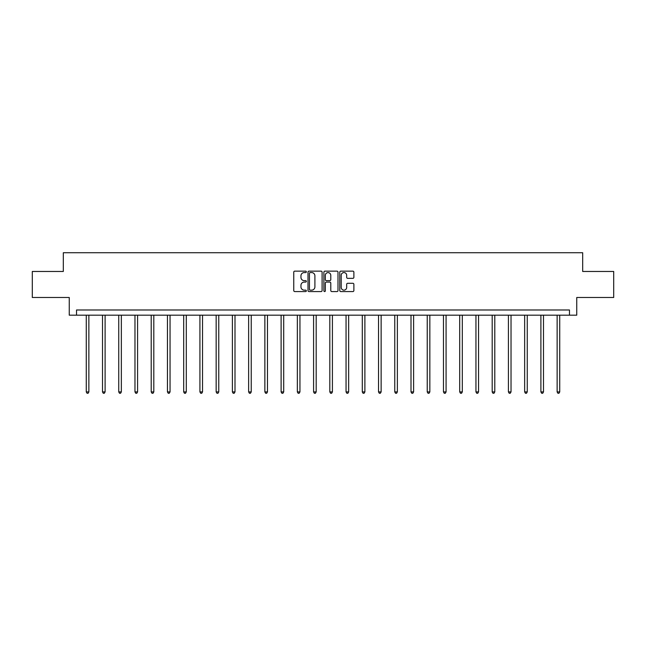 <?xml version="1.0" encoding="UTF-8"?>
<svg xmlns="http://www.w3.org/2000/svg" width="646" height="646" viewBox="0 0 646 646"><rect width="100%" height="100%" fill="white"/><g stroke="black" fill="none" stroke-linecap="round" stroke-linejoin="round"><path stroke-width="0.97" d="M306.349 271.853A0.719 0.719 0 0 0 305.631 271.142L294.778 271.142A1.026 1.026 0 0 0 293.752 272.16L293.752 290.555A1.026 1.026 0 0 0 294.778 291.572L305.631 291.572A0.719 0.719 0 0 0 306.349 290.861A0.719 0.719 0 0 0 305.631 290.143L304.226 290.143A3.27 3.27 0 0 1 300.955 286.872L300.955 285.338A3.27 3.27 0 0 1 304.226 282.076L305.631 282.076A0.719 0.719 0 0 0 306.349 281.357A0.719 0.719 0 0 0 305.631 280.639L304.226 280.639A3.27 3.27 0 0 1 300.955 277.376L300.955 275.842A3.27 3.27 0 0 1 304.226 272.572L305.631 272.572A0.719 0.719 0 0 0 306.349 271.853M352.853 278.345A1.026 1.026 0 0 0 353.879 277.32L353.879 272.16A1.026 1.026 0 0 0 352.853 271.142L340.805 271.142A1.026 1.026 0 0 0 339.78 272.16L339.78 290.555A1.026 1.026 0 0 0 340.805 291.572L352.853 291.572A1.026 1.026 0 0 0 353.879 290.555L353.879 284.321A1.026 1.026 0 0 0 352.853 283.295L347.701 283.295A1.026 1.026 0 0 0 346.676 284.321L346.676 287.413A2.729 2.729 0 0 1 343.947 290.143A2.729 2.729 0 0 1 341.209 287.413L341.209 275.301A2.729 2.729 0 0 1 343.947 272.572A2.729 2.729 0 0 1 346.676 275.301L346.676 277.32A1.026 1.026 0 0 0 347.701 278.345L352.853 278.345M569.465 315.183L576.749 315.183L576.749 297.491L613.7 297.491L613.7 271.465L582.684 271.465L582.684 252.731L63.316 252.731L63.316 271.465L32.3 271.465L32.3 297.491L69.251 297.491L69.251 315.183L569.465 315.183L569.465 309.983L76.535 309.983L76.535 315.183M322.104 272.16A1.026 1.026 0 0 0 321.086 271.142L309.03 271.142A1.026 1.026 0 0 0 308.005 272.16L308.005 290.555A1.026 1.026 0 0 0 309.03 291.572L321.086 291.572A1.026 1.026 0 0 0 322.104 290.555L322.104 272.16M324.914 271.142L336.97 271.142A1.026 1.026 0 0 1 337.995 272.16L337.995 290.555A1.026 1.026 0 0 1 336.97 291.572L331.81 291.572A1.026 1.026 0 0 1 330.792 290.555L330.792 283.093A1.026 1.026 0 0 0 329.767 282.076L326.343 282.076A1.026 1.026 0 0 0 325.326 283.093L325.326 290.861A0.719 0.719 0 0 1 324.607 291.572A0.719 0.719 0 0 1 323.896 290.861L323.896 272.16A1.026 1.026 0 0 1 324.914 271.142M310.153 272.572A0.719 0.719 0 0 0 309.434 273.282L309.434 289.424A0.719 0.719 0 0 0 310.153 290.143L311.63 290.143A3.27 3.27 0 0 0 314.901 286.872L314.901 275.842A3.27 3.27 0 0 0 311.63 272.572L310.153 272.572M330.792 275.358A2.729 2.729 0 0 0 328.055 272.62A2.729 2.729 0 0 0 325.326 275.358L325.326 279.621A1.026 1.026 0 0 0 326.343 280.639L329.767 280.639A1.026 1.026 0 0 0 330.792 279.621L330.792 275.358M86.265 315.183L86.265 391.912L88.865 391.912L88.865 315.183M88.865 391.912L88.09 393.269L87.049 393.269L86.265 391.912M102.504 315.183L102.504 391.912L105.104 391.912L105.104 315.183M105.104 391.912L104.321 393.269L103.287 393.269L102.504 391.912M118.743 315.183L118.743 391.912L121.343 391.912L121.343 315.183M121.343 391.912L120.56 393.269L119.518 393.269L118.743 391.912M134.974 315.183L134.974 391.912L137.582 391.912L137.582 315.183M137.582 391.912L136.799 393.269L135.757 393.269L134.974 391.912M151.212 315.183L151.212 391.912L153.813 391.912L153.813 315.183M153.813 391.912L153.037 393.269L151.996 393.269L151.212 391.912M167.451 315.183L167.451 391.912L170.051 391.912L170.051 315.183M170.051 391.912L169.268 393.269L168.235 393.269L167.451 391.912M183.69 315.183L183.69 391.912L186.29 391.912L186.29 315.183M186.29 391.912L185.507 393.269L184.465 393.269L183.69 391.912M199.921 315.183L199.921 391.912L202.529 391.912L202.529 315.183M202.529 391.912L201.746 393.269L200.704 393.269L199.921 391.912M216.16 315.183L216.16 391.912L218.76 391.912L218.76 315.183M218.76 391.912L217.985 393.269L216.943 393.269L216.16 391.912M232.399 315.183L232.399 391.912L234.999 391.912L234.999 315.183M234.999 391.912L234.215 393.269L233.174 393.269L232.399 391.912M248.637 315.183L248.637 391.912L251.237 391.912L251.237 315.183M251.237 391.912L250.454 393.269L249.413 393.269L248.637 391.912M264.868 315.183L264.868 391.912L267.476 391.912L267.476 315.183M267.476 391.912L266.693 393.269L265.651 393.269L264.868 391.912M281.107 315.183L281.107 391.912L283.707 391.912L283.707 315.183M283.707 391.912L282.932 393.269L281.89 393.269L281.107 391.912M297.346 315.183L297.346 391.912L299.946 391.912L299.946 315.183M299.946 391.912L299.163 393.269L298.121 393.269L297.346 391.912M313.585 315.183L313.585 391.912L316.185 391.912L316.185 315.183M316.185 391.912L315.401 393.269L314.36 393.269L313.585 391.912M329.815 315.183L329.815 391.912L332.415 391.912L332.415 315.183M332.415 391.912L331.64 393.269L330.599 393.269L329.815 391.912M346.054 315.183L346.054 391.912L348.654 391.912L348.654 315.183M348.654 391.912L347.879 393.269L346.837 393.269L346.054 391.912M362.293 315.183L362.293 391.912L364.893 391.912L364.893 315.183M364.893 391.912L364.11 393.269L363.068 393.269L362.293 391.912M378.524 315.183L378.524 391.912L381.132 391.912L381.132 315.183M381.132 391.912L380.349 393.269L379.307 393.269L378.524 391.912M394.763 315.183L394.763 391.912L397.363 391.912L397.363 315.183M397.363 391.912L396.587 393.269L395.546 393.269L394.763 391.912M411.001 315.183L411.001 391.912L413.602 391.912L413.602 315.183M413.602 391.912L412.826 393.269L411.785 393.269L411.001 391.912M427.24 315.183L427.24 391.912L429.84 391.912L429.84 315.183M429.84 391.912L429.057 393.269L428.015 393.269L427.24 391.912M443.471 315.183L443.471 391.912L446.079 391.912L446.079 315.183M446.079 391.912L445.296 393.269L444.254 393.269L443.471 391.912M459.71 315.183L459.71 391.912L462.31 391.912L462.31 315.183M462.31 391.912L461.535 393.269L460.493 393.269L459.71 391.912M475.949 315.183L475.949 391.912L478.549 391.912L478.549 315.183M478.549 391.912L477.765 393.269L476.732 393.269L475.949 391.912M492.187 315.183L492.187 391.912L494.788 391.912L494.788 315.183M494.788 391.912L494.004 393.269L492.963 393.269L492.187 391.912M508.418 315.183L508.418 391.912L511.026 391.912L511.026 315.183M511.026 391.912L510.243 393.269L509.201 393.269L508.418 391.912M524.657 315.183L524.657 391.912L527.257 391.912L527.257 315.183M527.257 391.912L526.482 393.269L525.44 393.269L524.657 391.912M540.896 315.183L540.896 391.912L543.496 391.912L543.496 315.183M543.496 391.912L542.713 393.269L541.679 393.269L540.896 391.912M557.135 315.183L557.135 391.912L559.735 391.912L559.735 315.183M559.735 391.912L558.952 393.269L557.91 393.269L557.135 391.912"/></g></svg>
